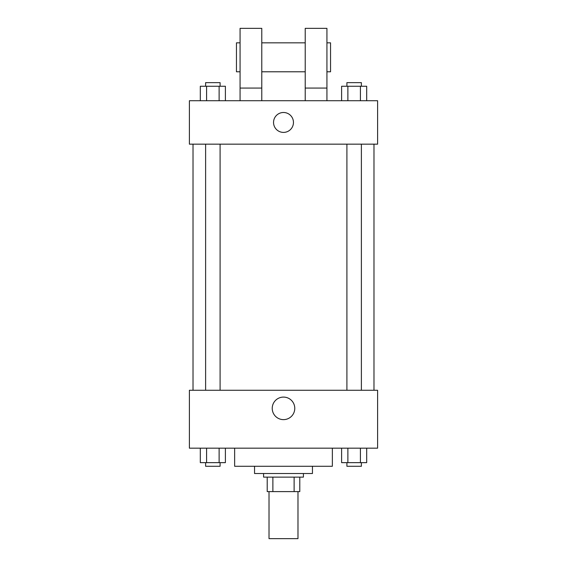 <?xml version="1.0" encoding="UTF-8"?>
<svg xmlns="http://www.w3.org/2000/svg" width="567" height="567" viewBox="0 0 567 567"><rect width="100%" height="100%" fill="white"/><g stroke="black" fill="none" stroke-linecap="round" stroke-linejoin="round"><path stroke-width="0.85" d="M269.02 491.603L269.02 538.65L297.98 538.65L297.98 491.603M294.117 477.123L294.117 491.603L267.213 491.603L267.213 477.123M294.117 491.603L299.787 491.603L299.787 477.123L299.787 491.603M303.409 473.509L303.409 477.123L263.591 477.123L263.591 473.509M272.883 477.123L272.883 491.603M312.452 466.265L312.452 473.509L254.548 473.509L254.548 466.265M332.361 448.171L332.361 466.265L234.639 466.265L234.639 448.171M377.601 448.171L189.399 448.171L189.399 390.266L377.601 390.266L377.601 448.171M294.769 408.36A11.269 11.269 0 0 1 277.865 418.12A11.269 11.269 0 0 1 277.865 398.601A11.269 11.269 0 0 1 294.769 408.36M373.979 144.16L373.979 390.266M346.905 390.266L346.905 144.16M220.095 144.16L220.095 390.266M377.601 144.16L189.399 144.16L189.399 100.735L377.601 100.735L377.601 144.16M283.5 112.493A9.951 9.951 0 0 1 292.118 127.426A9.951 9.951 0 0 1 274.882 127.426A9.951 9.951 0 0 1 283.5 112.493M240.068 100.735L240.068 28.35L261.784 28.35L261.784 100.735M261.784 71.782L305.216 71.782M305.216 100.735L305.216 28.35L326.932 28.35L326.932 100.735M326.932 71.782L330.547 71.782L330.547 42.83L326.932 42.83M240.068 42.83L236.453 42.83L236.453 71.782L240.068 71.782M240.068 88.069L261.784 88.069M305.216 88.069L326.932 88.069M366.686 448.171L366.686 462.651L341.61 462.651L341.61 448.171M360.414 448.171L360.414 462.651M347.876 448.171L347.876 462.651M361.385 462.651L361.385 466.265L346.905 466.265L346.905 462.651M225.39 448.171L225.39 462.651L200.314 462.651L200.314 448.171M219.124 448.171L219.124 462.651M206.586 448.171L206.586 462.651M220.095 462.651L220.095 466.265L205.615 466.265L205.615 462.651M366.686 100.735L366.686 86.255L341.61 86.255L341.61 100.735M360.414 86.255L360.414 100.735M347.876 86.255L347.876 100.735M346.905 86.255L346.905 82.64L361.385 82.64L361.385 86.255M225.39 100.735L225.39 86.255L200.314 86.255L200.314 100.735M219.124 86.255L219.124 100.735M206.586 86.255L206.586 100.735M205.615 86.255L205.615 82.64L220.095 82.64L220.095 86.255M193.021 144.16L193.021 390.266M361.385 390.266L361.385 144.16M205.615 144.16L205.615 390.266M261.784 42.83L305.216 42.83"/></g></svg>
